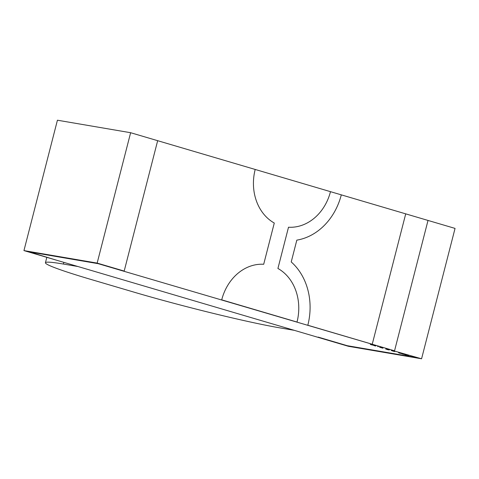 <?xml version="1.0" encoding="UTF-8"?>
<svg xmlns="http://www.w3.org/2000/svg" width="479" height="479" viewBox="0 0 479 479"><rect width="100%" height="100%" fill="white"/><g stroke="black" fill="none" stroke-linecap="round" stroke-linejoin="round"><path stroke-width="0.72" d="M392.343 350.442L394.54 350.814L428.016 220.436L130.629 132.713L97.153 263.097L124.187 271.072L157.663 140.688L124.187 271.072L121.995 270.695L394.54 350.814L428.016 220.436L455.05 228.405L421.574 358.789L392.343 350.442M347.323 345.706L416.131 357.46L347.323 345.706L318.122 337.09L347.323 345.706M421.574 358.789L348.371 346.287L23.95 250.595L57.426 120.211L130.629 132.713M56.39 260.163L29.393 251.924L98.201 263.678L121.995 270.695L98.201 263.678L29.393 251.924L56.39 260.163M23.95 250.595L97.153 263.097M297.01 322.05A46.93 39.17 99.7 0 0 277.922 268.468L288.508 227.232A46.93 39.17 -80.3 0 0 330.486 191.666L255.193 169.458A46.93 39.17 -80.3 0 0 274.281 223.04L263.695 264.27A46.93 39.17 99.7 0 0 221.717 299.842L297.01 322.05L221.717 299.842M405.719 213.856L341.299 194.857A60.414 50.421 -80.3 0 1 296.824 240.135L291.226 261.947A60.414 50.421 99.7 0 1 307.823 325.241L372.237 344.239L405.719 213.856M307.823 325.241L372.237 344.239M63.378 264.043A107.847 5.832 14.4 0 0 45.433 262.737A107.847 5.832 14.4 0 0 91.327 279.556L134.581 292.316A107.847 5.832 -165.6 0 0 279.658 327.834L294.298 330.336L78.017 266.54L63.378 264.043L63.815 262.348M375.835 345.982L375.482 345.874M382.925 348.197L381.757 347.874L382.931 348.155M385.727 349.065L388.852 349.82L385.709 349.011M391.313 350.55L392.6 350.927L391.313 350.55M405.635 354.771L402.144 353.909L405.635 354.771M408.683 355.669L405.192 354.807L408.683 355.669M402.582 353.873L399.091 353.005L402.582 353.873M398.546 352.676L398.977 352.825M394.714 351.55L392.541 350.993L394.714 351.55M389.337 349.963L387.511 349.652L389.337 349.963M379.548 347.215L381.805 347.826L379.56 347.185M381.47 347.64L381.823 347.754M378.266 346.706L377.847 346.568M377.991 346.7L377.68 346.527M373.71 345.353L370.279 344.431L373.71 345.353M371.674 344.898L371.363 344.79M386.972 349.466L388.421 349.718L386.972 349.466M379.979 347.257L381.565 347.754L380.242 347.431M374.021 345.503L375.572 345.988L374.261 345.664M45.433 262.737L46.816 257.337"/></g></svg>
